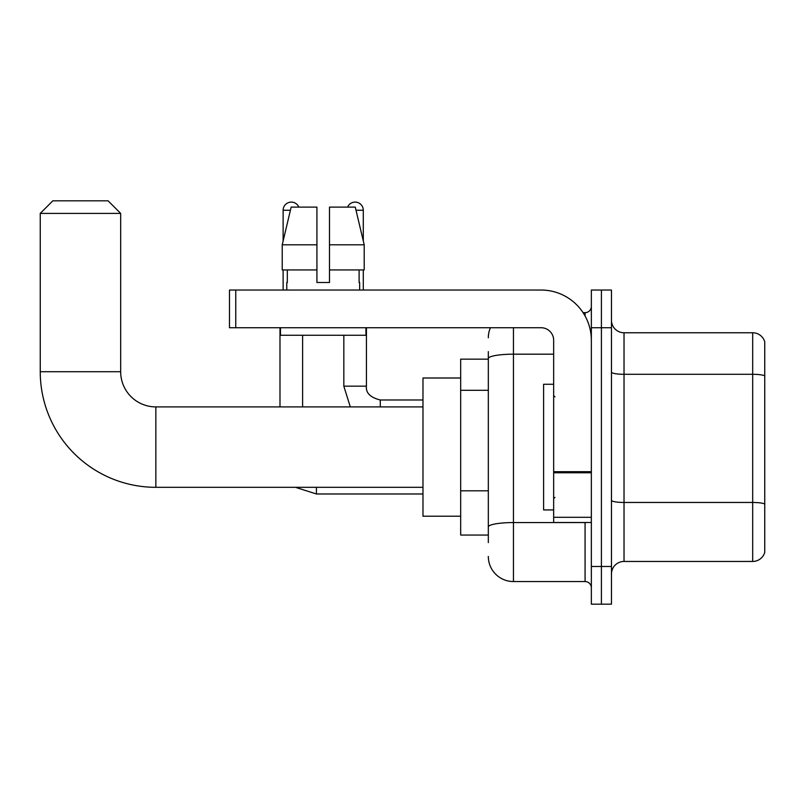 <?xml version="1.0" encoding="UTF-8"?>
<svg xmlns="http://www.w3.org/2000/svg" width="805" height="805" viewBox="0 0 805 805"><rect width="100%" height="100%" fill="white"/><g stroke="black" fill="none" stroke-linecap="round" stroke-linejoin="round"><path stroke-width="1.21" d="M488.323 382.757L488.323 351.614L488.323 359.151L460.671 359.151L460.671 535.063L488.323 535.063M488.323 542.6L488.323 351.614M591.353 566.479L591.353 604.173L601.405 604.173L601.405 566.479L601.405 604.173L611.458 604.173L611.458 566.479L601.405 566.479L601.405 327.736L601.405 566.479L591.353 566.479L591.353 327.736L601.405 327.736L601.405 290.042L601.405 327.736L611.458 327.736L611.458 566.479M611.458 327.736L611.458 290.042L591.353 290.042L591.353 327.736M513.449 327.736L513.449 581.552L585.074 581.552L585.074 522.495M583.072 312.662L585.074 312.662A6.279 6.279 0 0 0 591.353 306.373M488.323 531.29L488.323 498.355M591.353 587.831A6.279 6.279 0 0 0 585.074 581.552M488.323 337.788A25.126 25.126 0 0 1 490.416 327.736M513.449 581.552A25.126 25.126 0 0 1 488.323 556.426M611.458 574.015A12.568 12.568 0 0 1 624.026 561.447L752.685 561.447L752.685 332.767L624.026 332.767A12.568 12.568 0 0 1 611.458 320.199A12.568 12.568 0 0 0 624.026 332.767L624.026 561.447M764.75 341.813A12.568 12.568 0 0 0 752.685 332.767A12.568 12.568 0 0 1 764.75 341.813L764.75 552.401A12.568 12.568 0 0 1 752.685 561.447M611.458 372.111A12.568 2.184 0 0 0 624.026 374.295L752.685 374.295A12.568 2.184 180 0 1 764.75 375.865L764.75 504.031A12.568 2.184 180 0 0 752.685 502.461L624.026 502.461A12.568 2.184 0 0 1 611.458 500.277M329.497 282.505L316.928 282.505L329.497 282.505L316.928 282.505L329.497 282.505L329.497 207.116L355.277 207.116L364.202 244.811L364.202 269.937L329.497 269.937M347.589 207.116A8.171 8.171 0 0 1 363.297 210.256L363.297 240.987L364.202 244.811L329.497 244.811M316.928 244.811L316.928 269.937L316.928 244.811L316.928 269.937L282.233 269.937L282.233 244.811L291.158 207.116L316.928 207.116L316.928 244.811L282.233 244.811L283.129 240.987L283.129 210.256L290.404 210.256M422.977 487.317L155.848 487.317A115.598 115.598 0 0 1 40.25 371.719L40.25 213.395L52.818 200.827L108.101 200.827L120.67 213.395L40.25 213.395M155.848 487.317L155.848 406.897A35.179 35.179 0 0 1 120.67 371.719L120.67 213.395M460.671 377.998L422.977 377.998L422.977 516.216L460.671 516.216M283.129 210.256A8.171 8.171 0 0 1 298.836 207.116M302.61 406.897L302.61 335.272M279.989 406.897L279.989 327.736M283.129 269.937L283.129 290.042M363.297 269.937L363.297 290.042M591.353 522.495L553.659 522.495L553.659 471.69L591.353 471.69M591.353 340.304A50.262 50.262 0 0 0 541.091 290.042L235.764 290.042L235.764 327.736L541.091 327.736A12.568 12.568 0 0 1 553.659 340.304L553.659 471.69M235.764 327.736L229.475 327.736L229.475 290.042L235.764 290.042M286.771 282.505L287.325 282.505L286.771 282.505L286.771 290.042M359.654 282.505L359.111 282.505L359.654 282.505L359.654 290.042M359.111 269.937L359.111 282.505M316.928 269.937L316.928 282.505M287.325 282.505L287.325 269.937M280.492 327.736L280.492 335.272L365.933 335.272L365.933 327.736M364.202 269.937L364.202 244.811L355.277 207.116M291.158 207.116L282.233 244.811M553.659 384.277L543.606 384.277L543.606 509.927L553.659 509.927M488.323 390.304L460.671 390.304M488.323 490.819L460.671 490.819M587.248 522.495A6.279 1.087 0 0 1 585.074 522.566L513.449 522.566A25.126 4.367 180 0 0 488.323 526.923M488.323 358.557A25.126 4.367 180 0 1 513.449 354.19L553.659 354.19M585.074 315.973L585.074 312.662M40.25 371.719L120.67 371.719M422.977 493.978L316.425 493.978L295.435 487.317L316.425 493.978L316.425 487.317M350.296 406.897L343.826 386.169L350.296 406.897L343.826 386.169L366.416 386.169C365.681 392.87 370.29 397.479 380.262 399.984L380.262 406.897M356.021 210.256L363.297 210.256M591.353 472.776L553.659 472.776M553.659 517.303L591.353 517.303M422.977 406.897L155.848 406.897M366.436 386.169C365.681 392.87 370.29 397.479 380.262 399.984C370.29 397.479 365.681 392.87 366.436 386.169L366.436 327.736M422.977 399.984L380.262 399.984M343.826 386.169L343.826 335.272M554.917 396.845L553.659 395.587M554.917 497.369L553.659 498.627"/></g></svg>
